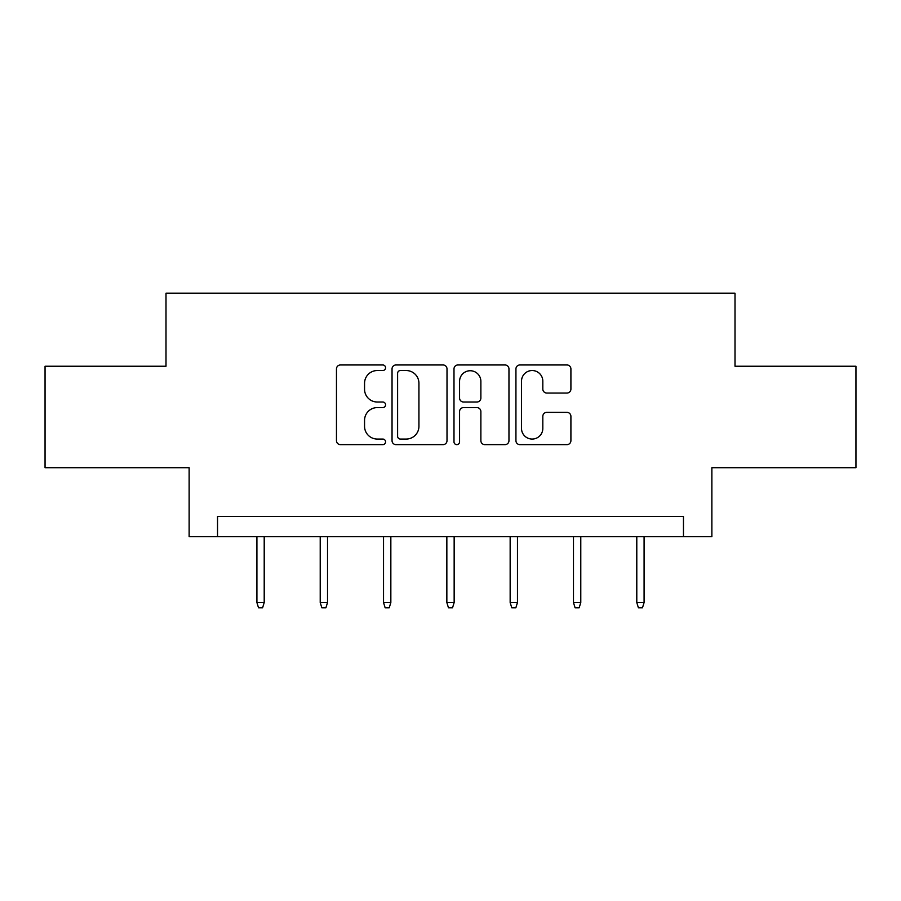 <?xml version="1.0" encoding="UTF-8"?>
<svg xmlns="http://www.w3.org/2000/svg" width="901" height="901" viewBox="0 0 901 901"><rect width="100%" height="100%" fill="white"/><g stroke="black" fill="none" stroke-linecap="round" stroke-linejoin="round"><path stroke-width="1.35" d="M385.56 367.754A2.793 2.793 0 0 0 382.779 364.961L340.454 364.961A3.987 3.987 0 0 0 336.467 368.948L336.467 440.657A3.987 3.987 0 0 0 340.454 444.644L382.779 444.644A2.793 2.793 0 0 0 385.56 441.85A2.793 2.793 0 0 0 382.779 439.057L377.294 439.057A12.749 12.749 0 0 1 364.556 426.308L364.556 420.339A12.749 12.749 0 0 1 377.294 407.59L382.779 407.59A2.793 2.793 0 0 0 385.56 404.797A2.793 2.793 0 0 0 382.779 402.015L377.294 402.015A12.749 12.749 0 0 1 364.556 389.266L364.556 383.285A12.749 12.749 0 0 1 377.294 370.536L382.779 370.536A2.793 2.793 0 0 0 385.56 367.754M566.92 393.05A3.987 3.987 0 0 0 570.907 389.063L570.907 368.948A3.987 3.987 0 0 0 566.92 364.961L519.922 364.961A3.987 3.987 0 0 0 515.935 368.948L515.935 440.657A3.987 3.987 0 0 0 519.922 444.644L566.92 444.644A3.987 3.987 0 0 0 570.907 440.657L570.907 416.352A3.987 3.987 0 0 0 566.92 412.365L546.806 412.365A3.987 3.987 0 0 0 542.819 416.352L542.819 428.403A10.654 10.654 0 0 1 532.164 439.057A10.654 10.654 0 0 1 521.51 428.403L521.51 381.202A10.654 10.654 0 0 1 532.164 370.536A10.654 10.654 0 0 1 542.819 381.202L542.819 389.063A3.987 3.987 0 0 0 546.806 393.05L566.92 393.05M683.465 536.703L711.869 536.703L711.869 467.709L855.95 467.709L855.95 366.245L735.002 366.245L735.002 293.185L165.998 293.185L165.998 366.245L45.05 366.245L45.05 467.709L189.131 467.709L189.131 536.703L683.465 536.703L683.465 516.408L217.535 516.408L217.535 536.703M447.009 368.948A3.987 3.987 0 0 0 443.033 364.961L396.023 364.961A3.987 3.987 0 0 0 392.036 368.948L392.036 440.657A3.987 3.987 0 0 0 396.023 444.644L443.033 444.644A3.987 3.987 0 0 0 447.009 440.657L447.009 368.948M457.967 364.961L504.977 364.961A3.987 3.987 0 0 1 508.964 368.948L508.964 440.657A3.987 3.987 0 0 1 504.977 444.644L484.862 444.644A3.987 3.987 0 0 1 480.875 440.657L480.875 411.577A3.987 3.987 0 0 0 476.888 407.59L463.542 407.59A3.987 3.987 0 0 0 459.566 411.577L459.566 441.85A2.793 2.793 0 0 1 456.773 444.644A2.793 2.793 0 0 1 453.991 441.85L453.991 368.948A3.987 3.987 0 0 1 457.967 364.961M400.404 370.536A2.793 2.793 0 0 0 397.611 373.329L397.611 436.275A2.793 2.793 0 0 0 400.404 439.057L406.182 439.057A12.749 12.749 0 0 0 418.931 426.308L418.931 383.285A12.749 12.749 0 0 0 406.182 370.536L400.404 370.536M480.875 381.393A10.654 10.654 0 0 0 470.221 370.739A10.654 10.654 0 0 0 459.566 381.393L459.566 398.028A3.987 3.987 0 0 0 463.542 402.015L476.888 402.015A3.987 3.987 0 0 0 480.875 398.028L480.875 381.393M264.207 602.532L262.585 607.815L258.531 607.815L256.909 602.532L264.207 602.532L264.207 536.703M256.909 602.532L256.909 536.703M327.525 602.532L325.903 607.815L321.848 607.815L320.215 602.532L327.525 602.532L327.525 536.703M320.215 602.532L320.215 536.703M390.843 602.532L389.221 607.815L385.155 607.815L383.533 602.532L390.843 602.532L390.843 536.703M383.533 602.532L383.533 536.703M454.149 602.532L452.527 607.815L448.473 607.815L446.851 602.532L454.149 602.532L454.149 536.703M446.851 602.532L446.851 536.703M517.467 602.532L515.845 607.815L511.779 607.815L510.157 602.532L517.467 602.532L517.467 536.703M510.157 602.532L510.157 536.703M580.785 602.532L579.152 607.815L575.097 607.815L573.475 602.532L580.785 602.532L580.785 536.703M573.475 602.532L573.475 536.703M644.091 602.532L642.469 607.815L638.415 607.815L636.793 602.532L644.091 602.532L644.091 536.703M636.793 602.532L636.793 536.703"/></g></svg>
